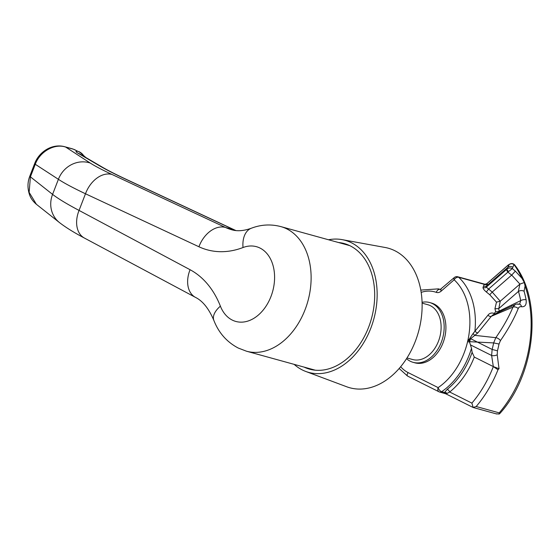 <?xml version="1.0" encoding="UTF-8"?>
<svg xmlns="http://www.w3.org/2000/svg" width="560" height="560" viewBox="0 0 560 560"><rect width="100%" height="100%" fill="white"/><g stroke="black" fill="none" stroke-linecap="round" stroke-linejoin="round"><path stroke-width="0.84" d="M304.073 367.101A65.142 46.242 -74.6 0 0 309.54 369.145A65.142 46.242 -74.6 0 0 370.132 322.987A65.142 46.242 -74.6 0 0 350.21 245.861A65.142 46.242 -74.6 0 0 344.204 243.551A65.142 46.242 -74.6 0 0 338.457 242.508M347.655 244.72A65.142 46.242 -74.6 0 0 345.478 244.44M422.107 303.135L427.812 304.71A28.434 20.188 105.4 0 1 430.437 305.718A28.434 20.188 105.4 0 1 439.131 339.381A28.434 20.188 105.4 0 1 412.685 359.534L406.98 357.959M328.517 239.764A68.509 48.629 105.4 0 1 342.104 239.631A68.509 48.629 105.4 0 1 351.414 242.746A68.509 48.629 105.4 0 1 371.672 325.878A68.509 48.629 105.4 0 1 305.725 371.441A68.509 48.629 105.4 0 1 302.323 369.957A68.509 48.629 105.4 0 1 294.126 364.357M342.104 239.631L385.098 247.478A72.38 51.38 105.4 0 1 394.926 250.768A72.38 51.38 105.4 0 1 416.332 338.611A72.38 51.38 105.4 0 1 346.654 386.75L305.725 371.441M311.094 369.04A65.142 46.242 -74.6 0 0 313.103 369.922M111.972 174.454A25.851 18.081 115 0 0 85.484 193.767L79.058 210.42A25.851 17.983 -61.9 0 0 84.427 238.063C74.088 232.61 65.758 227.437 59.437 222.551A25.851 24.052 -51.6 0 1 52.577 194.39C58.142 198.688 66.969 204.036 79.058 210.42L190.071 269.717A103.404 73.402 105.4 0 1 220.388 306.159A38.78 27.524 -74.6 0 0 232.239 320.068A38.78 27.524 -74.6 0 0 270.977 296.499A38.78 27.524 -74.6 0 0 260.022 248.066A38.78 27.524 -74.6 0 0 243.012 247.534A103.404 73.402 105.4 0 1 198.926 246.764L85.484 193.767C73.178 187.929 64.155 183.113 58.401 179.312L35.266 164.276L30.415 176.841L29.127 192.36L36.407 204.316C32.984 201.39 30.695 198.212 29.533 194.768C27.405 188.384 27.482 182.231 29.75 176.302A12.929 0.798 20.3 0 0 30.415 176.841L52.577 194.39L58.401 179.312A25.851 24.136 123 0 1 90.244 163.044C94.871 166.033 102.109 169.841 111.972 174.454L225.421 227.444L234.199 229.866L125.531 179.109C114.695 174.041 106.113 169.659 99.799 165.97L78.022 153.216C75.348 151.62 75.334 150.997 77.966 151.347L73.346 149.191L65.681 147.077C54.803 143.304 40.019 151.27 35.266 164.276A12.929 1.722 21.9 0 1 34.727 163.408L34.727 163.408C39.186 151.711 52.185 143.318 64.645 146.699L64.645 146.699A12.929 9.177 -74.6 0 1 65.681 147.077L90.244 163.044M84.21 156.555A12.929 11.879 -70.9 0 0 78.911 151.641M83.573 156.184A12.929 11.984 -81.7 0 0 77.966 151.347L73.346 149.191A12.929 9.177 -74.6 0 0 72.317 148.813L75.145 149.856M99.799 165.97A12.929 11.634 120.4 0 1 101.864 166.894L80.08 154.14A12.929 11.634 120.4 0 0 78.022 153.216M496.188 413.812L499.198 414.036L499.975 413.371C535.465 374.185 543.053 301.476 514.892 265.167A3.878 2.38 143.9 0 0 513.961 264.551A3.878 3.626 -156.9 0 0 509.019 264.754L507.78 265.468A3.878 1.862 -131.1 0 1 507.962 265.244A3.878 1.862 -131.1 0 1 508.102 265.146M499.198 414.036L499.226 412.874A103.404 73.402 -74.6 0 0 525.07 286.09L524.069 291.214A103.404 73.402 105.4 0 1 526.106 299.796C526.68 304.724 525.133 307.034 521.465 306.74C519.96 306.446 518.875 307.069 518.203 308.602C513.947 319.011 508.025 329.686 500.437 340.627L499.023 344.029L493.647 342.916L469.427 341.684L471.499 348.278L472.122 352.289L474.278 357.063L493.311 366.59L497.987 369.74A103.404 73.402 105.4 0 1 476.175 406.518L473.137 407.449L471.891 403.123A99.526 70.651 -74.6 0 0 493.325 366.597L491.624 355.474L470.554 344.932M469.553 342.09L467.586 341.67L473.095 333.501A2.583 0.84 -125.3 0 0 474.971 335.377L495.81 337.68C503.132 327.194 508.851 317.009 512.953 307.132L491.344 316.281L477.897 332.85L470.645 338.702L492.135 349.447L497.448 350.812L497.217 354.788L499.03 368.725L497.987 369.74M515.361 271.138L521.955 278.334A103.404 73.402 -74.6 0 0 513.961 264.551L512.323 268.597L515.361 271.138L511.651 275.135L507.983 272.146A2.583 1.239 -131.1 0 1 506.814 269.234L507.01 269.059A2.583 0.721 46.9 0 0 508.522 271.565L512.323 268.597C510.461 267.631 508.69 267.785 507.01 269.059L509.019 264.754A3.878 3.451 60.3 0 1 509.831 264.082L508.578 264.803A3.878 3.437 60 0 0 507.78 265.468L487.123 283.486A2.583 2.548 -84.1 0 1 485.03 284.263L485.03 284.263A2.583 2.548 -84.1 0 1 484.673 284.2L484.218 284.319L484.673 284.2M473.095 333.501L488.005 315.14C489.44 313.243 491.393 312.627 493.864 313.292L494.326 313.418L495.635 311.668A67.214 47.712 -74.6 0 0 494.942 308.735L496.482 302.141L500.255 301.224L519.904 284.088L511.707 275.086M524.069 291.214C522.193 290.304 520.331 290.367 518.476 291.41L498.666 308.665A69.797 49.546 105.4 0 1 499.226 311.066L499.317 311.941M496.482 302.141L489.755 294.742L486.36 292.012C483.973 289.989 482.867 288.435 483.049 287.343L484.218 284.319L458.668 277.27A67.214 47.712 105.4 0 1 474.943 330.876A2.583 1.561 -137.8 0 0 477.897 332.85M518.203 308.602A3.878 2.583 -156.4 0 0 512.953 307.132L515.2 304.591L493.031 314.818L491.344 316.281A2.583 1.932 -145.7 0 1 488.005 315.14M515.2 304.591L515.2 304.591C515.795 304.045 517.251 303.912 519.554 304.192L519.554 304.192A3.878 2.786 -76.5 0 0 518.049 304.388M497.217 354.788A3.878 1.603 169.8 0 1 491.624 355.474L492.135 349.447A99.526 70.651 -74.6 0 0 493.647 342.916L495.81 337.68A3.878 1.799 -144.1 0 1 500.437 340.627M511.623 306.257A5.173 3.087 64 0 0 511.56 305.06L520.709 300.608A99.526 70.651 -74.6 0 0 518.476 291.41M519.617 304.213L520.709 300.608A3.878 1.568 169 0 1 526.106 299.796M474.278 357.063A69.797 49.546 105.4 0 1 449.673 392.007L447.083 393.449L445.515 393.631L444.563 392.476L447.174 389.396A67.214 47.712 -74.6 0 0 472.122 352.289M486.78 283.724L487.123 283.486L487.298 283.941L486.29 287.14L492.226 292.082L511.651 275.135M492.226 292.082L500.255 301.224L498.792 308.567M525.07 286.09L524.349 282.534L519.904 284.088L518.315 291.529M521.465 306.74A3.878 2.786 -76.5 0 0 519.554 304.192L519.526 304.255M499.03 368.725L493.311 366.59M471.499 348.278A67.214 47.712 105.4 0 1 441.658 391.678A3.878 2.1 -124 0 1 438.13 387.611A63.336 44.961 -74.6 0 0 467.586 341.67A63.336 44.961 -74.6 0 0 454.153 279.797A3.878 1.862 -131.1 0 1 454.237 277.599L440.265 289.45A3.878 2.751 105.4 0 1 440.118 289.408L440.293 289.45M400.659 366.709A42.651 30.275 -74.6 0 0 408.051 372.561L406.931 375.018L408.051 372.561L438.13 387.611A3.878 2.702 -63.4 0 0 439.026 391.804A3.878 3.878 0 0 0 439.726 392.07A3.878 2.751 105.4 0 1 439.369 391.937A3.878 2.702 -63.4 0 1 439.026 391.804L407.666 376.117L406.931 375.018M496.769 414.008L473.13 407.484L445.732 393.778L439.726 392.07A3.878 2.751 105.4 0 0 441.658 391.678L444.563 392.476A2.583 2.184 21.8 0 1 447.083 393.449M471.891 403.123L449.673 392.007A2.583 1.302 51.4 0 0 447.174 389.396M524.349 282.534L521.955 278.334M486.36 292.012L488.565 289.086L508.522 271.565M421.169 292.383A42.651 30.275 -74.6 0 1 436.317 292.369A7.756 5.502 -74.6 0 0 441.14 291.151L454.153 279.797A3.878 2.562 -47.2 0 1 458.668 277.27A3.878 2.751 -74.6 0 0 457.821 276.787L485.03 284.263L486.801 283.71L507.962 265.244A3.878 3.878 0 0 1 508.578 264.803M470.323 338.856A5.173 3.696 -67.5 0 0 469.427 341.684L468.839 339.486L470.645 338.702A5.173 3.822 -75.8 0 0 469.84 341.754M495.635 311.668A2.583 1.078 167.9 0 0 499.226 311.066L511.56 305.06M487.298 283.941A2.583 2.499 12.6 0 1 484.218 284.319M494.942 308.735L498.666 308.665M506.814 269.234L486.29 287.14A2.583 2.443 21.1 0 1 483.049 287.343M489.755 294.742L492.191 292.124M406.525 358.673A31.024 22.022 -74.6 0 0 410.277 361.242A31.024 22.022 -74.6 0 0 413.133 362.341A31.024 22.022 -74.6 0 0 441.994 340.361A31.024 22.022 -74.6 0 0 432.502 303.632A31.024 22.022 -74.6 0 0 429.639 302.533A31.024 22.022 -74.6 0 0 422.086 302.295M413.133 362.341L414.89 362.824A31.024 22.022 -74.6 0 0 443.744 340.844A31.024 22.022 -74.6 0 0 434.259 304.115A31.024 22.022 -74.6 0 0 431.396 303.016L429.639 302.533M349.671 245.602L280.875 226.611A64.631 45.878 105.4 0 1 286.839 228.907A64.631 45.878 105.4 0 1 306.607 305.41A64.631 45.878 105.4 0 1 246.491 351.211L238.224 348.033C226.814 342.006 218.701 332.808 213.871 320.432A25.851 13.216 -21.4 0 1 220.388 306.159M198.926 246.764A25.851 18.081 115 0 1 225.421 227.444A77.553 55.048 -74.6 0 0 231.602 229.726C237.209 231.434 243.796 230.937 251.349 228.228A25.851 16.142 69.1 0 0 243.012 247.534M235.648 230.51A77.553 55.048 105.4 0 1 234.199 229.866A12.929 9.037 115 0 1 235.2 230.237L126.532 179.473A12.929 9.037 115 0 0 125.531 179.109M213.871 320.432C208.859 308.644 202.72 300.951 195.447 297.36A25.851 17.983 -61.9 0 1 190.071 269.717M476.175 406.518L499.226 412.874M499.023 344.029A103.404 73.402 105.4 0 1 497.448 350.812M440.447 289.422L438.417 288.869A46.529 33.033 105.4 0 1 440.118 289.408A3.878 2.73 -70.2 0 0 436.317 292.369M512.876 267.295A3.878 3.57 25.4 0 0 507.843 267.358L486.801 285.712A2.583 2.471 18.1 0 1 483.63 285.992M441.14 291.151A3.878 1.862 -131.1 0 1 441.224 288.96M493.864 313.292A2.583 1.834 -74.6 0 0 494.27 314.258M494.326 313.418A2.583 1.834 -74.6 0 0 494.564 314.125M315.28 370.195L246.491 351.211M280.875 226.611C270.914 223.993 261.072 224.532 251.349 228.228M84.427 238.063L195.447 297.36M59.437 222.551L36.407 204.309M29.75 176.302L34.727 163.408M72.317 148.813L64.645 146.699M85.792 157.479L79.443 151.865M101.864 166.894C107.681 170.303 115.906 174.503 126.532 179.473M235.851 230.531L235.2 230.237M514.892 265.167A3.878 3.878 0 0 0 509.831 264.082M457.821 276.787A3.878 3.878 0 0 0 454.237 277.599M438.417 288.869L420.791 290.087M399.147 368.487L407.288 375.844"/></g></svg>
